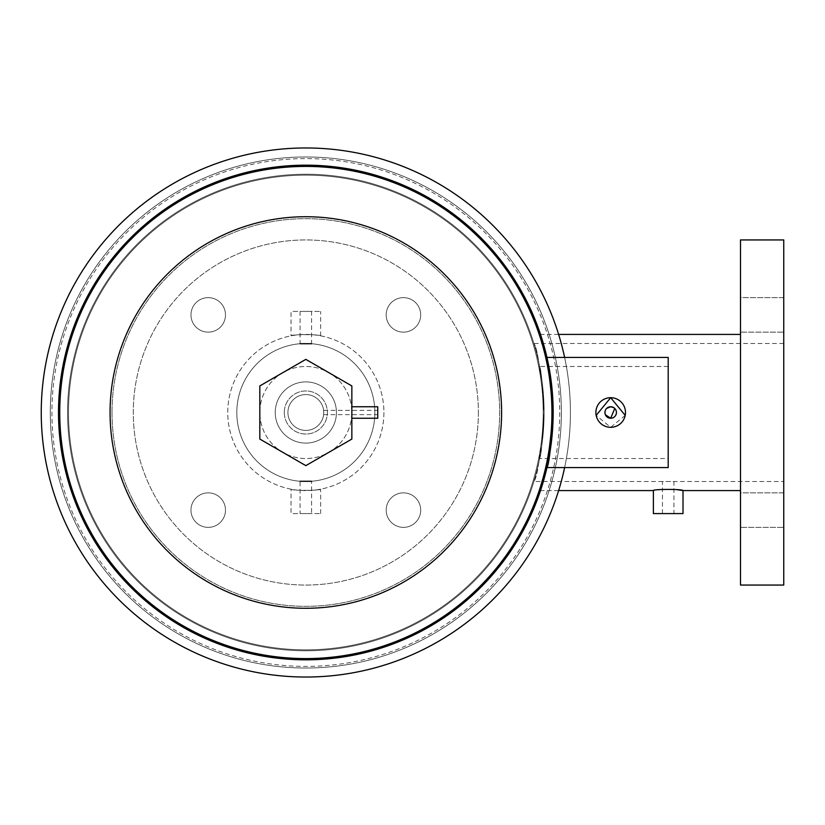 <?xml version="1.0" encoding="UTF-8"?>
<svg xmlns="http://www.w3.org/2000/svg" width="825" height="825" viewBox="0 0 825 825"><rect width="100%" height="100%" fill="white"/><g stroke="black" fill="none" stroke-linecap="round" stroke-linejoin="round"><path stroke-width="0.62" stroke-dasharray="4.12 3.09" d="M259.823 439.065L305.838 465.63L351.852 439.065L351.852 385.935L305.838 359.37L259.823 385.935L259.823 439.065L305.838 465.63L351.852 439.065L351.852 385.935L305.838 359.37L259.823 385.935L259.823 439.065L305.838 465.63L351.852 439.065L351.852 385.935L305.838 359.37L259.823 385.935L259.823 439.065M323.627 410.376L323.751 412.5A17.923 17.923 0 0 0 305.838 394.577A17.923 17.923 0 0 0 287.915 412.5A17.923 17.923 0 0 0 305.838 430.423A17.923 17.923 0 0 0 323.751 412.5A17.923 17.923 0 0 0 305.838 394.577A17.923 17.923 0 0 0 287.915 412.5A17.923 17.923 0 0 0 305.838 430.423A17.923 17.923 0 0 0 323.751 412.5A17.923 17.923 0 0 0 305.838 394.577A17.923 17.923 0 0 0 287.915 412.5A17.923 17.923 0 0 1 305.838 394.577A17.923 17.923 0 0 1 323.751 412.5A17.923 17.923 0 0 1 305.838 430.423A17.923 17.923 0 0 1 287.915 412.5A17.923 17.923 0 0 0 305.838 430.423A17.923 17.923 0 0 0 323.751 412.5L323.627 410.376L377.737 410.376L377.737 414.624L377.737 410.376M336.435 412.5A30.597 30.597 0 0 1 305.838 443.097A30.597 30.597 0 0 1 275.23 412.5A30.597 30.597 0 0 1 305.838 381.903A30.597 30.597 0 0 1 336.435 412.5A30.597 30.597 0 0 1 305.838 443.097A30.597 30.597 0 0 1 275.23 412.5A30.597 30.597 0 0 1 305.838 381.903A30.597 30.597 0 0 1 336.435 412.5M548.336 461.123L553.163 412.5A247.325 247.325 0 0 1 305.838 659.825A247.325 247.325 0 0 1 58.503 412.5A247.325 247.325 0 0 1 305.838 165.175A247.325 247.325 0 0 1 553.163 412.5L548.842 366.486L539.622 366.486C541.128 369.218 542.623 384.553 544.108 412.5C542.623 384.553 541.128 369.208 539.622 366.486M625.206 415.387L610.686 427.309L596.155 415.398M547.501 359.875L553.163 412.5A247.325 247.325 0 0 1 305.838 659.825A247.325 247.325 0 0 1 58.503 412.5A247.325 247.325 0 0 0 305.838 659.825A247.325 247.325 0 0 0 553.163 412.5L546.913 467.744L540.519 490.576L546.934 467.682L553.163 412.5L546.923 357.287L540.519 334.424L546.923 357.277L553.163 412.5A247.325 247.325 0 0 0 305.838 165.175A247.325 247.325 0 0 0 58.503 412.5A247.325 247.325 0 0 1 305.838 165.175A247.325 247.325 0 0 1 553.163 412.5A247.325 247.325 0 0 0 305.838 165.175A247.325 247.325 0 0 0 58.503 412.5A247.325 247.325 0 0 0 305.838 659.825A247.325 247.325 0 0 0 553.163 412.5M564.62 357.431A264.588 264.588 0 0 1 564.62 467.569M570.415 412.5A264.588 264.588 0 0 1 305.838 677.088A264.588 264.588 0 0 1 41.25 412.5A264.588 264.588 0 0 1 305.838 147.912A264.588 264.588 0 0 1 570.415 412.5A264.588 264.588 0 0 1 305.838 677.088A264.588 264.588 0 0 1 41.25 412.5A264.588 264.588 0 0 1 305.838 147.912A264.588 264.588 0 0 1 570.415 412.5A264.588 264.588 0 0 1 305.838 677.088A264.588 264.588 0 0 1 41.25 412.5A264.588 264.588 0 0 1 305.838 147.912A264.588 264.588 0 0 1 570.415 412.5M559.742 412.5A253.904 253.904 0 0 1 305.838 666.404A253.904 253.904 0 0 1 51.934 412.5A253.904 253.904 0 0 1 305.838 158.596A253.904 253.904 0 0 1 559.742 412.5M67.567 412.5A238.27 238.27 0 0 1 305.838 174.23A238.27 238.27 0 0 1 544.108 412.5A238.27 238.27 0 0 1 305.838 650.77A238.27 238.27 0 0 1 67.567 412.5A238.27 238.27 0 0 1 305.838 174.23A238.27 238.27 0 0 1 544.108 412.5C542.623 440.468 541.128 455.802 539.622 458.514C541.128 455.823 542.623 440.488 544.108 412.5A238.27 238.27 0 0 1 305.838 650.77A238.27 238.27 0 0 1 67.567 412.5A238.27 238.27 0 0 1 305.838 174.23A238.27 238.27 0 0 1 544.108 412.5A238.27 238.27 0 0 0 305.838 174.23A238.27 238.27 0 0 0 67.567 412.5A238.27 238.27 0 0 0 305.838 650.77A238.27 238.27 0 0 0 544.108 412.5C540.757 370.549 537.353 347.542 533.888 343.478C537.353 347.552 540.767 370.559 544.108 412.5C540.757 454.482 537.353 477.489 533.888 481.522C537.353 477.458 540.757 454.451 544.108 412.5A238.27 238.27 0 0 1 305.838 650.77A238.27 238.27 0 0 1 67.567 412.5A238.27 238.27 0 0 1 305.838 174.23A238.27 238.27 0 0 1 544.108 412.5A238.27 238.27 0 0 1 305.838 650.77A238.27 238.27 0 0 1 67.567 412.5A238.27 238.27 0 0 0 305.838 650.77A238.27 238.27 0 0 0 544.108 412.5M668.198 458.514L668.198 366.486L668.198 458.514L539.622 458.514M668.198 366.486L548.842 366.486M284.295 412.5A21.543 21.543 0 0 1 305.838 390.957A21.543 21.543 0 0 1 327.381 412.5A21.543 21.543 0 0 1 305.838 434.043A21.543 21.543 0 0 1 284.295 412.5A21.543 21.543 0 0 1 305.838 390.957A21.543 21.543 0 0 1 327.381 412.5A21.543 21.543 0 0 1 305.838 434.043A21.543 21.543 0 0 1 284.295 412.5M668.198 357.431L668.198 467.569M605.364 414.707L605.045 413.624M605.045 411.376L605.364 410.303M605.901 409.303L606.612 408.437M613.882 407.715L614.749 408.437M323.627 414.624L377.737 414.624M323.751 412.5A17.923 17.923 0 0 0 305.838 394.577A17.923 17.923 0 0 0 287.915 412.5A17.923 17.923 0 0 1 305.838 394.577A17.923 17.923 0 0 1 323.751 412.5A17.923 17.923 0 0 1 305.838 430.423A17.923 17.923 0 0 1 287.915 412.5A17.923 17.923 0 0 0 305.838 430.423A17.923 17.923 0 0 0 323.751 412.5M351.852 406.746L351.852 412.5L351.491 406.746M351.491 418.254L351.852 412.5A46.014 46.014 0 0 1 305.838 458.514A46.014 46.014 0 0 1 259.823 412.5A46.014 46.014 0 0 1 305.838 366.486A46.014 46.014 0 0 1 351.852 412.5A46.014 46.014 0 0 1 305.838 458.514A46.014 46.014 0 0 1 259.823 412.5A46.014 46.014 0 0 1 305.838 366.486A46.014 46.014 0 0 1 351.852 412.5L351.852 418.254M377.737 406.746L377.737 418.254M190.967 510.108A17.253 17.253 0 0 1 208.22 492.855A17.253 17.253 0 0 1 225.483 510.108A17.253 17.253 0 0 0 208.22 492.855A17.253 17.253 0 0 0 190.967 510.108A17.253 17.253 0 0 0 208.22 527.371A17.253 17.253 0 0 0 225.483 510.108A17.253 17.253 0 0 1 208.22 527.371A17.253 17.253 0 0 1 190.967 510.108M225.483 314.892A17.253 17.253 0 0 1 208.22 332.145A17.253 17.253 0 0 1 190.967 314.892A17.253 17.253 0 0 1 208.22 297.629A17.253 17.253 0 0 1 225.483 314.892A17.253 17.253 0 0 0 208.22 297.629A17.253 17.253 0 0 0 190.967 314.892A17.253 17.253 0 0 0 208.22 332.145A17.253 17.253 0 0 0 225.483 314.892M420.698 314.892A17.253 17.253 0 0 1 403.446 332.145A17.253 17.253 0 0 1 386.193 314.892A17.253 17.253 0 0 1 403.446 297.629A17.253 17.253 0 0 1 420.698 314.892A17.253 17.253 0 0 0 403.446 297.629A17.253 17.253 0 0 0 386.193 314.892A17.253 17.253 0 0 0 403.446 332.145A17.253 17.253 0 0 0 420.698 314.892M420.698 510.108A17.253 17.253 0 0 1 403.446 527.371A17.253 17.253 0 0 1 386.193 510.108A17.253 17.253 0 0 1 403.446 492.855A17.253 17.253 0 0 1 420.698 510.108A17.253 17.253 0 0 0 403.446 492.855A17.253 17.253 0 0 0 386.193 510.108A17.253 17.253 0 0 0 403.446 527.371A17.253 17.253 0 0 0 420.698 510.108M478.387 412.5A172.559 172.559 0 0 1 305.838 585.059A172.559 172.559 0 0 1 133.279 412.5A172.559 172.559 0 0 1 305.838 239.941A172.559 172.559 0 0 1 478.387 412.5A172.559 172.559 0 0 1 305.838 585.059A172.559 172.559 0 0 1 133.279 412.5A172.559 172.559 0 0 1 305.838 239.941A172.559 172.559 0 0 1 478.387 412.5M374.859 412.5A69.022 69.022 0 0 0 305.838 343.478A69.022 69.022 0 0 0 236.816 412.5A69.022 69.022 0 0 0 305.838 481.522A69.022 69.022 0 0 0 374.859 412.5A69.022 69.022 0 0 1 305.838 481.522A69.022 69.022 0 0 1 236.816 412.5A69.022 69.022 0 0 1 305.838 343.478A69.022 69.022 0 0 1 374.859 412.5M300.083 311.417L300.083 343.716L311.582 343.716L311.582 311.417L300.083 311.417L311.582 311.417M50.304 412.5A255.523 255.523 0 0 1 305.838 156.977A255.523 255.523 0 0 1 561.361 412.5A255.523 255.523 0 0 1 305.838 668.023A255.523 255.523 0 0 1 50.304 412.5A255.523 255.523 0 0 1 305.838 156.977A255.523 255.523 0 0 1 561.361 412.5A255.523 255.523 0 0 1 305.838 668.023A255.523 255.523 0 0 1 50.304 412.5M783.75 481.522L783.75 343.478L783.75 481.522L533.888 481.522M783.75 343.478L533.888 343.478M662.444 513.583L662.444 481.522L673.953 481.522L673.953 513.583L662.444 513.583L673.953 513.583M383.914 412.5A78.076 78.076 0 0 1 305.838 490.576A78.076 78.076 0 0 1 227.752 412.5A78.076 78.076 0 0 1 305.838 334.424A78.076 78.076 0 0 1 383.914 412.5A78.076 78.076 0 0 1 305.838 490.576A78.076 78.076 0 0 1 227.752 412.5A78.076 78.076 0 0 1 305.838 334.424A78.076 78.076 0 0 1 383.914 412.5M291.029 489.163C290.101 490.71 321.564 490.71 320.647 489.163C321.564 490.7 290.122 490.71 291.029 489.163L291.029 513.583L320.647 513.583L291.029 513.583M320.647 513.583L320.647 489.163M740.499 490.576L740.499 334.424L740.499 490.576M558.638 334.424L540.519 334.424M558.638 490.576L540.519 490.576M676.459 489.607L661.217 489.483L653.39 490.576M291.029 335.837C290.101 334.29 321.564 334.29 320.647 335.837C321.564 334.3 290.122 334.29 291.029 335.837L291.029 311.417L320.647 311.417L291.029 311.417M320.647 335.837L320.647 311.417M783.75 492.855L783.75 527.371L783.75 492.855L783.75 527.371L783.75 492.855L740.499 492.855L740.499 527.371L783.75 527.371L740.499 527.371L740.499 492.855L783.75 492.855M783.75 297.629L783.75 332.145L783.75 297.629L783.75 332.145L783.75 297.629L740.499 297.629L740.499 332.145L783.75 332.145L740.499 332.145L740.499 297.629L783.75 297.629M783.75 239.941L783.75 585.059M740.499 492.855L740.499 527.371L740.499 492.855M740.499 297.629L740.499 332.145L740.499 297.629M740.499 239.941L740.499 585.059M300.083 513.583L311.582 513.583L300.083 513.583L300.083 481.284L311.582 481.284L311.582 513.583M653.39 513.583L683.007 513.583M543.19 412.5A237.352 237.352 0 0 0 305.838 175.148A237.352 237.352 0 0 0 68.485 412.5A237.352 237.352 0 0 0 305.838 649.852A237.352 237.352 0 0 0 543.19 412.5A237.352 237.352 0 0 1 305.838 649.852A237.352 237.352 0 0 1 68.485 412.5A237.352 237.352 0 0 1 305.838 175.148A237.352 237.352 0 0 1 543.19 412.5M112.004 412.5A193.834 193.834 0 0 1 305.838 218.666A193.834 193.834 0 0 1 499.672 412.5A193.834 193.834 0 0 1 305.838 606.334A193.834 193.834 0 0 1 112.004 412.5A193.823 193.823 0 0 1 305.838 218.677A193.823 193.823 0 0 1 499.651 412.5A193.823 193.823 0 0 1 305.838 606.323A193.823 193.823 0 0 1 112.014 412.5M551.915 412.5A246.077 246.077 0 0 1 305.838 658.577A246.077 246.077 0 0 1 59.751 412.5A246.077 246.077 0 0 1 305.838 166.423A246.077 246.077 0 0 1 551.915 412.5M501.59 412.5A195.752 195.752 0 0 1 305.838 608.252A195.752 195.752 0 0 1 110.086 412.5A195.752 195.752 0 0 1 305.838 216.748A195.752 195.752 0 0 1 501.59 412.5"/><path stroke-width="1.24" d="M259.823 439.065L305.838 465.63L351.852 439.065L351.852 385.935L305.838 359.37L259.823 385.935L259.823 439.065M58.503 412.5A247.325 247.325 0 0 1 305.838 165.175A247.325 247.325 0 0 1 553.163 412.5A247.325 247.325 0 0 1 305.838 659.825A247.325 247.325 0 0 1 58.503 412.5A247.325 247.325 0 0 1 305.838 165.175A247.325 247.325 0 0 1 553.163 412.5C551.11 445.974 549.048 464.331 546.954 467.569L548.336 461.123M596.155 415.398L610.686 397.691L625.206 415.387M546.954 467.569L668.198 467.569L668.198 357.431L546.954 357.431L547.501 359.875M610.686 427.309A14.809 14.809 0 0 0 625.494 412.5A14.809 14.809 0 0 0 610.686 397.691A14.809 14.809 0 0 0 595.877 412.5A14.809 14.809 0 0 0 610.686 427.309M564.62 467.569A264.588 264.588 0 0 1 41.25 412.5A264.588 264.588 0 0 1 564.62 357.431M548.842 366.486L546.954 357.431M614.749 408.437L610.686 418.254A5.754 5.754 0 0 0 616.43 412.5A5.754 5.754 0 0 0 610.686 406.746A5.754 5.754 0 0 0 604.931 412.5A5.754 5.754 0 0 0 610.686 418.254L605.364 414.707M605.045 413.624L605.045 411.376M605.364 410.303L605.901 409.303M606.612 408.437L610.686 406.746L613.882 407.715M351.852 418.254L377.737 418.254L377.737 406.746L351.852 406.746M311.582 343.716L300.083 343.716M740.499 334.424L558.638 334.424M653.39 490.576C652.472 489.05 683.915 489.039 683.007 490.576L683.007 513.583L653.39 513.583L653.39 490.576L558.638 490.576M740.499 490.576L683.007 490.576L676.459 489.607M783.75 585.059L783.75 239.941L740.499 239.941L740.499 585.059L783.75 585.059M311.582 481.284L300.083 481.284M501.6 412.5A195.773 195.773 0 0 1 305.838 608.273A195.773 195.773 0 0 1 110.065 412.5A195.773 195.773 0 0 1 305.838 216.727A195.773 195.773 0 0 1 501.6 412.5M59.751 412.5A246.087 246.087 0 0 0 305.838 658.587A246.087 246.087 0 0 0 551.925 412.5A246.087 246.087 0 0 0 305.838 166.413A246.087 246.087 0 0 0 59.751 412.5"/></g></svg>
